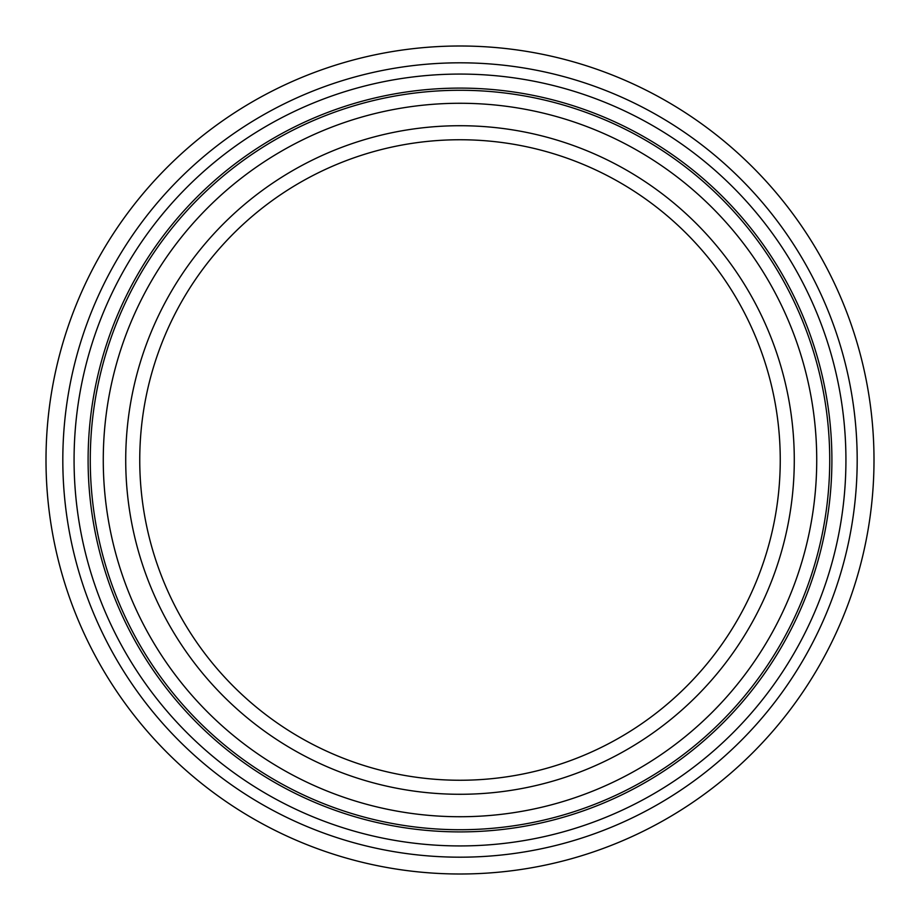 <?xml version="1.0" encoding="UTF-8"?>
<svg xmlns="http://www.w3.org/2000/svg" width="920" height="920" viewBox="0 0 920 920"><rect width="100%" height="100%" fill="white"/><g stroke="black" fill="none" stroke-linecap="round" stroke-linejoin="round"><path stroke-width="1.38" d="M460 874A414 414 0 0 0 874 460A414 414 0 0 0 460 46A414 414 0 0 0 46 460A414 414 0 0 0 460 874M780.252 460A320.252 320.252 0 0 0 460 139.748A320.252 320.252 0 0 0 139.748 460A320.252 320.252 0 0 0 460 780.252A320.252 320.252 0 0 0 780.252 460M460 125.718A334.282 334.282 0 0 0 125.718 460A334.282 334.282 0 0 0 460 794.282A334.282 334.282 0 0 0 794.282 460A334.282 334.282 0 0 0 460 125.718M460 831.898A371.898 371.898 0 0 0 831.898 460A371.898 371.898 0 0 0 460 88.101A371.898 371.898 0 0 0 88.101 460A371.898 371.898 0 0 0 460 831.898M74.071 460A385.928 385.928 0 0 0 460 845.928A385.928 385.928 0 0 0 845.928 460A385.928 385.928 0 0 0 460 74.071A385.928 385.928 0 0 0 74.071 460M62.813 460A397.187 397.187 0 0 0 460 857.187A397.187 397.187 0 0 0 857.187 460A397.187 397.187 0 0 0 460 62.813A397.187 397.187 0 0 0 62.813 460M103.27 460A356.73 356.73 0 0 0 460 816.73A356.73 356.73 0 0 0 816.73 460A356.73 356.73 0 0 0 460 103.27A356.73 356.73 0 0 0 103.27 460M90.275 460A369.725 369.725 0 0 0 460 829.725A369.725 369.725 0 0 0 829.725 460A369.725 369.725 0 0 0 460 90.275A369.725 369.725 0 0 0 90.275 460"/></g></svg>
